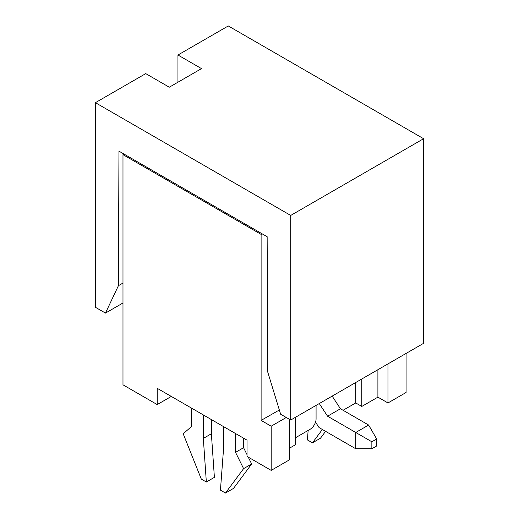 <?xml version="1.0" encoding="UTF-8"?>
<svg xmlns="http://www.w3.org/2000/svg" width="519" height="519" viewBox="0 0 519 519"><rect width="100%" height="100%" fill="white"/><g stroke="black" fill="none" stroke-linecap="round" stroke-linejoin="round"><path stroke-width="0.78" d="M316.077 405.397L316.077 418.878A8.544 4.931 -60 0 1 310.038 429.343L295.343 437.828M289.304 419.229L289.304 459.918L271.178 470.383L247.018 456.428L247.018 440.157L157.212 388.309L157.212 404.58L171.309 396.445M157.212 404.58L122.984 384.819L122.984 154.643L123.989 154.059M289.304 448.293L295.343 444.802L295.343 417.367M355.749 382.497L355.749 402.952L343.059 410.276M406.085 353.433L406.085 392.494L387.965 402.952L377.897 397.145L377.897 369.703M355.749 402.952L361.788 406.442L377.897 397.145M122.984 154.643L261.109 234.387L262.114 233.81M261.109 234.387L261.109 420.39L279.345 409.997M361.788 379.006L361.788 406.442M271.178 470.383L271.178 426.203L261.109 420.39M271.178 426.203L286.28 417.484M387.965 402.952L387.965 363.89M308.137 430.446L307.423 439.924L312.457 442.83L322.364 429.485M325.582 431.341L320.508 438.179L312.457 442.83M177.952 82.216L177.952 55.014L228.289 25.95L423.601 138.716L290.711 215.437L290.711 420.04L280.643 414.233L267.694 371.876L267.149 236.716L118.955 151.152L118.416 285.69L105.467 313.093L95.399 307.28L95.399 102.678L290.711 215.437M177.952 55.014L201.508 68.612L169.291 87.211L145.735 73.614L95.399 102.678M122.984 283.056L118.416 285.69M122.984 302.979L105.467 313.093M423.601 138.716L423.601 343.319L290.711 420.04M191.239 407.953L191.239 426.787L183.188 433.761L201.307 479.102L206.341 482.008L203.325 438.412L203.325 414.928M203.325 438.412L211.376 433.761L214.399 477.357L206.341 482.008M211.376 433.761L211.376 419.579M223.455 426.553L223.455 450.038L220.439 490.144L225.473 493.05L243.593 468.638L235.542 452.36L235.542 433.527M243.593 468.638L251.65 463.986L233.524 488.398L225.473 493.05M251.65 463.986L248.264 457.148M247.018 454.631L243.593 447.709L235.542 452.36M243.593 447.709L243.593 438.179M315.52 422.148L319.075 427.585L355.749 448.76L355.749 432.483L327.56 416.206L340.445 408.764L332.16 396.107M376.69 438.99L371.857 441.779L371.857 448.76L376.69 445.97L376.69 438.99L368.633 425.042L340.445 408.764M371.857 441.779L355.749 432.483L368.633 425.042M327.56 416.206L319.276 403.548M371.857 448.76L355.749 448.76"/></g></svg>
